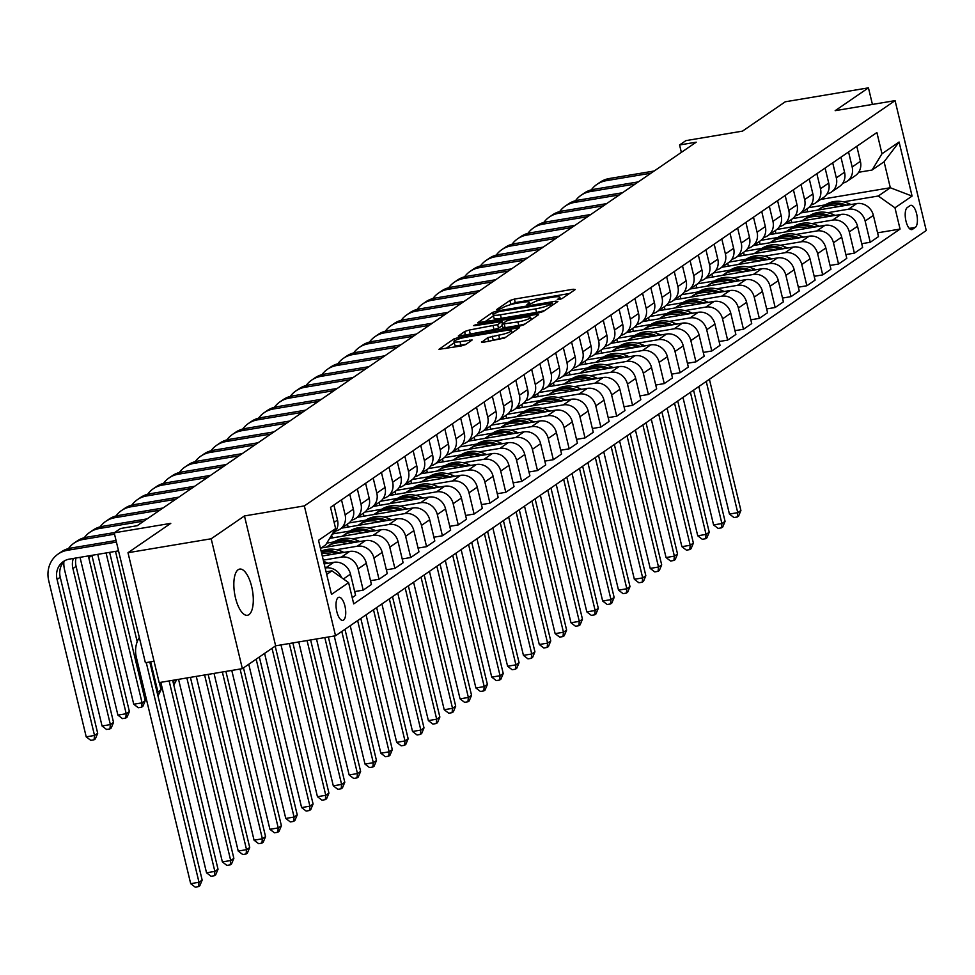 <?xml version="1.0" encoding="UTF-8"?>
<svg xmlns="http://www.w3.org/2000/svg" width="975" height="975" viewBox="0 0 975 975"><rect width="100%" height="100%" fill="white"/><g stroke="black" fill="none" stroke-linecap="round" stroke-linejoin="round"><path stroke-width="1.46" d="M558.858 299.593L562.014 298.618L575.238 289.551L573.215 289.246L514.422 299.093L509.913 300.495L496.689 309.562L498.103 309.782L502.978 307.625A11.493 1.877 -13.5 0 1 517.408 303.14L522.308 302.323A11.493 1.877 -13.5 0 1 529.498 302.372A11.493 1.877 -13.5 0 1 528.779 303.298L526.914 304.675L528.487 304.688L533.349 302.53A11.493 1.877 -13.5 0 1 547.792 298.058L552.691 297.229A11.493 1.877 -13.5 0 1 559.882 297.277A11.493 1.877 -13.5 0 1 559.15 298.216L557.286 299.593L558.858 299.593M248.966 614.652A23.424 9.068 80.5 0 0 252.123 588.644A23.424 9.068 80.5 0 0 239.692 569.095A23.424 9.068 80.5 0 0 238.168 569.717A23.424 9.068 80.5 0 0 235.012 595.737A23.424 9.068 80.5 0 0 247.443 615.286A23.424 9.068 80.5 0 0 248.966 614.652M343.566 620.051A11.712 4.534 80.5 0 0 345.15 607.047A11.712 4.534 80.5 0 0 338.934 597.273A11.712 4.534 80.5 0 0 338.179 597.577A11.712 4.534 80.5 0 0 336.594 610.594A11.712 4.534 80.5 0 0 342.81 620.368A11.712 4.534 80.5 0 0 343.566 620.051M481.479 341.933L483.49 342.249L504.502 338.081L519.407 327.71L458.372 337.557L453.862 338.959L438.945 349.318L461.126 345.991L465.636 344.589L472.144 339.995L460.017 341.628A9.604 1.572 -13.5 0 1 453.997 341.591A9.604 1.572 -13.5 0 1 466.672 337.07L505.379 330.574A9.604 1.572 -13.5 0 1 511.388 330.622A9.604 1.572 -13.5 0 1 498.725 335.144L487.756 337.63L481.577 342.383M872.43 104.423L868.445 87.847L785.265 101.79L742.475 131.137L685.912 140.619L679.575 144.97L696.211 142.179L137.183 525.708L120.547 528.499L114.209 532.837L145.385 662.72L154.05 661.269M211.185 538.773L242.361 668.655L275.632 645.816L244.457 515.946L211.185 538.773L127.993 552.715L170.771 523.356L114.209 532.837M244.457 515.946L304.346 505.903L895.074 100.632L926.25 230.514L335.534 635.785L304.346 505.903M868.445 87.847L835.173 110.675L895.074 100.632M538.688 312.926L543.197 311.525L557.883 301.458L555.86 301.153L497.067 311.001L492.558 312.402L477.653 322.774L538.688 312.926M538.529 314.73L523.855 324.809L519.334 326.211L458.299 336.046L464.807 331.439L469.316 330.038L497.677 324.638L502.064 321.494L474.996 325.638L473.423 325.626L476.738 324.443L536.506 314.425L538.529 314.73M242.361 668.655L159.169 682.598L127.993 552.715M910.089 205.627L907.298 207.541A11.347 4.388 80.5 0 0 905.763 220.143A11.347 4.388 80.5 0 0 911.783 229.613A11.347 4.388 80.5 0 0 912.527 229.296L915.318 227.382A11.347 4.388 80.5 0 0 916.841 214.793A11.347 4.388 80.5 0 0 910.821 205.323A11.347 4.388 80.5 0 0 910.089 205.627M820.682 199.424L890.321 187.748L884.093 161.777L872.052 170.04L881.985 153.77L876.891 132.527L330.537 507.353L335.632 528.596L325.699 544.867L320.47 548.45M881.985 153.77L899.096 142.021L912.076 196.085L894.965 207.821L878.28 196.012L843.521 201.837M877.573 232.83L900.059 229.064L894.965 207.821M900.059 229.064L353.718 603.891L348.611 582.648L331.5 594.397L318.52 540.333L335.632 528.596M275.632 645.816L335.534 635.785M679.575 144.97L681.354 152.368M825.252 204.896L808.568 207.699M878.28 196.012L890.321 187.748L912.076 196.085M326.71 574.421L331.939 570.838L326.089 571.825M341.579 577.675A14.637 13.284 -124.5 0 0 325.565 567.962L325.175 568.035M352.219 597.663L355.582 595.359L350.488 574.129A14.637 13.284 -124.5 0 0 333.803 562.307L324.188 563.928M354.668 591.569L363.188 590.143L358.093 568.9A14.637 13.284 -124.5 0 0 341.408 557.091L323.273 560.138M363.188 590.143L371.426 584.488L366.332 563.258A14.637 13.284 -124.5 0 0 349.647 551.436L322.286 556.03M370.524 580.698L379.031 579.272L373.937 558.029A14.637 13.284 -124.5 0 0 357.252 546.219L336.472 549.705M379.031 579.272L387.27 573.617L382.176 552.386A14.637 13.284 -124.5 0 0 365.491 540.577L321.116 548.011M386.368 569.827L394.875 568.401L389.781 547.158A14.637 13.284 -124.5 0 0 373.096 535.348L352.316 538.834M334.035 541.905L326.759 543.124M394.875 568.401L403.114 562.746L398.019 541.515A14.637 13.284 -124.5 0 0 381.335 529.705L329.672 538.358M402.212 558.955L410.731 557.529L405.624 536.287A14.637 13.284 -124.5 0 0 388.94 524.477L368.16 527.962M349.891 531.034L333.206 533.825M410.731 557.529L418.97 551.874L413.863 530.644A14.637 13.284 -124.5 0 0 397.191 518.834L341.518 528.158M418.056 548.084L426.575 546.658L421.468 525.415A14.637 13.284 -124.5 0 0 404.796 513.606L384.004 517.091M365.735 520.163L349.05 522.953M426.575 546.658L434.813 541.003L429.707 519.773A14.637 13.284 -124.5 0 0 413.034 507.963L357.362 517.286M433.899 537.213L442.418 535.787L437.312 514.544A14.637 13.284 -124.5 0 0 420.639 502.734L399.86 506.22M381.578 509.291L364.894 512.082M442.418 535.787L450.657 530.132L445.563 508.901A14.637 13.284 -124.5 0 0 428.878 497.092L373.218 506.415M449.743 526.342L458.262 524.916L453.168 503.685A14.637 13.284 -124.5 0 0 436.483 491.863L415.703 495.349M397.422 498.42L380.737 501.211M458.262 524.916L466.501 519.261L461.407 498.03A14.637 13.284 -124.5 0 0 444.722 486.22L389.062 495.544M465.587 515.47L474.106 514.044L469.012 492.814A14.637 13.284 -124.5 0 0 452.327 481.004L431.547 484.477M413.266 487.549L396.581 490.34M474.106 514.044L482.345 508.389L477.25 487.159A14.637 13.284 -124.5 0 0 460.566 475.349L404.905 484.673M481.431 504.599L489.95 503.173L484.855 481.942A14.637 13.284 -124.5 0 0 468.171 470.133L447.391 473.606M429.11 476.678L412.425 479.468M489.95 503.173L498.188 497.518L493.094 476.288A14.637 13.284 -124.5 0 0 476.409 464.478L420.749 473.801M497.287 493.728L505.793 492.302L500.699 471.071A14.637 13.284 -124.5 0 0 484.014 459.262L463.235 462.735M444.953 465.806L428.281 468.597M505.793 492.302L514.032 486.647L508.938 465.416A14.637 13.284 -124.5 0 0 492.253 453.607L436.593 462.93M513.13 482.857L521.637 481.431L516.543 460.2A14.637 13.284 -124.5 0 0 499.858 448.39L479.078 451.864M460.809 454.935L444.125 457.726M521.637 481.431L529.888 475.776L524.782 454.545A14.637 13.284 -124.5 0 0 508.109 442.735L452.437 452.059M528.974 471.985L537.493 470.559L532.387 449.329A14.637 13.284 -124.5 0 0 515.714 437.519L494.922 440.992M476.653 444.064L459.968 446.855M537.493 470.559L545.732 464.904L540.625 443.674A14.637 13.284 -124.5 0 0 523.953 431.864L468.28 441.188M544.818 461.114L553.337 459.688L548.23 438.457A14.637 13.284 -124.5 0 0 531.558 426.648L510.778 430.121M492.497 433.192L475.812 435.983M553.337 459.688L561.576 454.033L556.469 432.803A14.637 13.284 -124.5 0 0 539.797 420.993L484.136 430.316M560.662 450.243L569.181 448.817L564.086 427.586A14.637 13.284 -124.5 0 0 547.402 415.777L526.622 419.25M508.341 422.321L491.656 425.112M569.181 448.817L577.419 443.162L572.325 421.931A14.637 13.284 -124.5 0 0 555.64 410.122L499.98 419.445M576.505 439.372L585.024 437.946L579.93 416.715A14.637 13.284 -124.5 0 0 563.245 404.905L542.466 408.391M524.184 411.45L507.5 414.241M585.024 437.946L593.263 432.291L588.169 411.06A14.637 13.284 -124.5 0 0 571.484 399.25L515.824 408.574M592.349 428.5L600.868 427.074L595.774 405.844A14.637 13.284 -124.5 0 0 579.089 394.034L558.309 397.52M540.028 400.579L523.343 403.37M600.868 427.074L609.107 421.419L604.013 400.189A14.637 13.284 -124.5 0 0 587.328 388.379L531.668 397.702M608.205 417.629L616.712 416.203L611.617 394.972A14.637 13.284 -124.5 0 0 594.933 383.163L574.153 386.648M555.872 389.707L539.199 392.498M616.712 416.203L624.951 410.56L619.856 389.317A14.637 13.284 -124.5 0 0 603.172 377.508L547.511 386.831M624.049 406.758L632.556 405.332L627.461 384.101A14.637 13.284 -124.5 0 0 610.777 372.292L589.997 375.777M571.716 378.836L555.043 381.627M632.556 405.332L640.807 399.689L635.7 378.446A14.637 13.284 -124.5 0 0 619.015 366.637L563.355 375.96M639.892 395.899L648.412 394.461L643.305 373.23A14.637 13.284 -124.5 0 0 626.632 361.42L605.841 364.906M587.572 367.965L570.887 370.756M648.412 394.461L656.65 388.818L651.544 367.575A14.637 13.284 -124.5 0 0 634.871 355.765L579.199 365.101M655.736 385.028L664.255 383.589L659.149 362.359A14.637 13.284 -124.5 0 0 642.476 350.549L621.684 354.035M603.415 357.094L586.731 359.885M664.255 383.589L672.494 377.947L667.388 356.704A14.637 13.284 -124.5 0 0 650.715 344.894L595.055 354.23M671.58 374.156L680.099 372.718L675.005 351.487A14.637 13.284 -124.5 0 0 658.32 339.678L637.54 343.163M619.259 346.222L602.574 349.013M680.099 372.718L688.338 367.075L683.243 345.832A14.637 13.284 -124.5 0 0 666.559 334.023L610.898 343.358M687.424 363.285L695.943 361.847L690.848 340.616A14.637 13.284 -124.5 0 0 674.164 328.807L653.384 332.292M635.103 335.351L618.418 338.154M695.943 361.847L704.182 356.204L699.087 334.961A14.637 13.284 -124.5 0 0 682.402 323.152L626.742 332.487M703.267 352.414L711.787 350.988L706.692 329.745A14.637 13.284 -124.5 0 0 690.007 317.935L669.228 321.421M650.947 324.48L634.262 327.283M711.787 350.988L720.025 345.333L714.931 324.09A14.637 13.284 -124.5 0 0 698.246 312.28L642.586 321.616M719.123 341.543L727.63 340.117L722.536 318.874A14.637 13.284 -124.5 0 0 705.851 307.064L685.072 310.55M666.79 313.609L650.106 316.412M727.63 340.117L735.869 334.462L730.775 313.219A14.637 13.284 -124.5 0 0 714.09 301.409L658.43 310.745M734.967 330.671L743.474 329.245L738.38 308.002A14.637 13.284 -124.5 0 0 721.695 296.193L700.915 299.678M682.634 302.738L665.962 305.541M743.474 329.245L751.713 323.59L746.618 302.348A14.637 13.284 -124.5 0 0 729.934 290.538L674.273 299.873M750.811 319.8L759.33 318.374L754.223 297.131A14.637 13.284 -124.5 0 0 737.539 285.322L716.759 288.807M698.49 291.866L681.805 294.669M759.33 318.374L767.569 312.719L762.462 291.476A14.637 13.284 -124.5 0 0 745.79 279.667L690.117 289.002M766.655 308.929L775.174 307.503L770.067 286.26A14.637 13.284 -124.5 0 0 753.395 274.45L732.603 277.936M714.334 280.995L697.649 283.798M775.174 307.503L783.412 301.848L778.306 280.605A14.637 13.284 -124.5 0 0 761.633 268.795L705.961 278.131M782.498 298.058L791.017 296.632L785.911 275.389A14.637 13.284 -124.5 0 0 769.238 263.579L748.459 267.065M730.178 270.124L713.493 272.927M791.017 296.632L799.256 290.977L794.162 269.734A14.637 13.284 -124.5 0 0 777.477 257.924L721.817 267.26M798.342 287.186L806.861 285.76L801.767 264.517A14.637 13.284 -124.5 0 0 785.082 252.708L764.303 256.193M746.021 259.252L729.337 262.056M806.861 285.76L815.1 280.105L810.006 258.863A14.637 13.284 -124.5 0 0 793.321 247.053L737.661 256.388M814.186 276.315L822.705 274.889L817.611 253.646A14.637 13.284 -124.5 0 0 800.926 241.837L780.146 245.322M761.865 248.381L745.18 251.184M822.705 274.889L830.944 269.234L825.849 247.991A14.637 13.284 -124.5 0 0 809.165 236.182L753.504 245.517M830.03 265.444L838.549 264.018L833.454 242.775A14.637 13.284 -124.5 0 0 816.77 230.965L795.99 234.451M777.709 237.51L761.024 240.313M838.549 264.018L846.787 258.363L841.693 237.12A14.637 13.284 -124.5 0 0 825.008 225.31L769.348 234.646M845.886 254.572L854.392 253.147L849.298 231.904A14.637 13.284 -124.5 0 0 832.613 220.094L811.834 223.58M793.553 226.639L776.88 229.442M854.392 253.147L862.631 247.492L857.537 226.249A14.637 13.284 -124.5 0 0 840.852 214.439L785.192 223.775M861.729 243.701L870.236 242.275L865.142 221.033A14.637 13.284 -124.5 0 0 848.457 209.223L827.678 212.708M809.408 215.767L792.724 218.571M870.236 242.275L878.487 236.62L873.381 215.377A14.637 13.284 -124.5 0 0 856.708 203.568L801.036 212.903M858.658 172.283L872.052 170.04M806.947 208.845L807.653 211.794M842.814 183.129A14.637 13.284 -124.5 0 0 847.141 181.277L855.38 175.622A14.637 13.284 -124.5 0 0 860.401 161.326L856.806 146.311M847.141 181.277A14.637 13.284 -124.5 0 0 852.162 166.981L848.555 151.966M791.103 219.716L791.81 222.666M826.971 194.001A14.637 13.284 -124.5 0 0 831.285 192.148L839.524 186.493A14.637 13.284 -124.5 0 0 844.557 172.197L840.95 157.182M831.285 192.148A14.637 13.284 -124.5 0 0 836.318 177.852L832.711 162.837M811.127 204.872A14.637 13.284 -124.5 0 0 815.441 203.019L823.68 197.364A14.637 13.284 -124.5 0 0 828.713 183.068L825.106 168.053M775.259 230.587L775.966 233.537M815.441 203.019A14.637 13.284 -124.5 0 0 820.475 188.723L816.867 173.708M795.283 215.743A14.637 13.284 -124.5 0 0 799.598 213.891L807.836 208.236A14.637 13.284 -124.5 0 0 812.87 193.94L809.262 178.925M759.403 241.459L760.11 244.408M799.598 213.891A14.637 13.284 -124.5 0 0 804.631 199.595L801.023 184.567M779.439 226.614A14.637 13.284 -124.5 0 0 783.754 224.762L791.993 219.107A14.637 13.284 -124.5 0 0 797.026 204.811L793.418 189.796M743.559 252.33L744.266 255.279M783.754 224.762A14.637 13.284 -124.5 0 0 788.787 210.466L785.18 195.439M763.596 237.486A14.637 13.284 -124.5 0 0 767.91 235.633L776.149 229.978A14.637 13.284 -124.5 0 0 781.182 215.682L777.575 200.667M727.716 263.201L728.422 266.151M767.91 235.633A14.637 13.284 -124.5 0 0 772.943 221.337L769.336 206.31M747.74 248.357A14.637 13.284 -124.5 0 0 752.066 246.504L760.305 240.849A14.637 13.284 -124.5 0 0 765.338 226.553L761.731 211.538M711.872 274.072L712.579 277.022M752.066 246.504A14.637 13.284 -124.5 0 0 757.088 232.208L753.492 217.181M731.896 259.228A14.637 13.284 -124.5 0 0 736.223 257.376L744.461 251.721A14.637 13.284 -124.5 0 0 749.483 237.425L745.887 222.41M696.028 284.944L696.735 287.893M736.223 257.376A14.637 13.284 -124.5 0 0 741.244 243.067L737.648 228.053M716.052 270.099A14.637 13.284 -124.5 0 0 720.367 268.247L728.618 262.592A14.637 13.284 -124.5 0 0 733.639 248.296L730.031 233.281M680.184 295.815L680.891 298.764M720.367 268.247A14.637 13.284 -124.5 0 0 725.4 253.939L721.793 238.924M700.208 280.971A14.637 13.284 -124.5 0 0 704.523 279.118L712.762 273.463A14.637 13.284 -124.5 0 0 717.795 259.167L714.188 244.14M664.341 306.686L665.047 309.636M704.523 279.118A14.637 13.284 -124.5 0 0 709.556 264.81L705.949 249.795M684.365 291.842A14.637 13.284 -124.5 0 0 688.679 289.989L696.918 284.334A14.637 13.284 -124.5 0 0 701.951 270.038L698.344 255.011M648.497 317.558L649.204 320.507M688.679 289.989A14.637 13.284 -124.5 0 0 693.713 275.681L690.105 260.666M668.521 302.713A14.637 13.284 -124.5 0 0 672.835 300.861L681.074 295.206A14.637 13.284 -124.5 0 0 686.108 280.91L682.5 265.882M632.641 328.429L633.348 331.378M672.835 300.861A14.637 13.284 -124.5 0 0 677.869 286.553L674.261 271.538M652.677 313.584A14.637 13.284 -124.5 0 0 656.992 311.732L665.23 306.077A14.637 13.284 -124.5 0 0 670.264 291.781L666.656 276.754M616.797 339.3L617.504 342.249M656.992 311.732A14.637 13.284 -124.5 0 0 662.025 297.424L658.418 282.409M636.821 324.456A14.637 13.284 -124.5 0 0 641.148 322.603L649.387 316.948A14.637 13.284 -124.5 0 0 654.42 302.64L650.812 287.625M600.953 350.171L601.66 353.121M641.148 322.603A14.637 13.284 -124.5 0 0 646.169 308.295L642.574 293.28M620.977 335.327A14.637 13.284 -124.5 0 0 625.304 333.474L633.543 327.819A14.637 13.284 -124.5 0 0 638.564 313.511L634.969 298.496M585.11 361.043L585.817 363.992M625.304 333.474A14.637 13.284 -124.5 0 0 630.325 319.166L626.73 304.151M605.134 346.198A14.637 13.284 -124.5 0 0 609.46 344.346L617.699 338.691A14.637 13.284 -124.5 0 0 622.72 324.383L619.113 309.368M569.266 371.914L569.973 374.863M609.46 344.346A14.637 13.284 -124.5 0 0 614.482 330.038L610.874 315.023M589.29 357.069A14.637 13.284 -124.5 0 0 593.604 355.217L601.843 349.562A14.637 13.284 -124.5 0 0 606.877 335.254L603.269 320.239M553.422 382.785L554.129 385.734M593.604 355.217A14.637 13.284 -124.5 0 0 598.638 340.909L595.03 325.894M573.446 367.941A14.637 13.284 -124.5 0 0 577.761 366.088L585.999 360.433A14.637 13.284 -124.5 0 0 591.033 346.125L587.425 331.11M537.578 393.656L538.285 396.593M577.761 366.088A14.637 13.284 -124.5 0 0 582.794 351.78L579.187 336.765M557.602 378.812A14.637 13.284 -124.5 0 0 561.917 376.959L570.156 371.304A14.637 13.284 -124.5 0 0 575.189 356.996L571.582 341.981M521.722 404.528L522.429 407.465M561.917 376.959A14.637 13.284 -124.5 0 0 566.95 362.651L563.343 347.636M541.759 389.683A14.637 13.284 -124.5 0 0 546.073 387.831L554.312 382.176A14.637 13.284 -124.5 0 0 559.345 367.867L555.738 352.852M505.879 415.399L506.586 418.336M546.073 387.831A14.637 13.284 -124.5 0 0 551.107 373.523L547.499 358.508M525.915 400.554A14.637 13.284 -124.5 0 0 530.229 398.69L538.468 393.047A14.637 13.284 -124.5 0 0 543.502 378.739L539.894 363.724M490.035 426.27L490.742 429.207M530.229 398.69A14.637 13.284 -124.5 0 0 535.263 384.394L531.655 369.379M510.059 411.426A14.637 13.284 -124.5 0 0 514.386 409.561L522.624 403.918A14.637 13.284 -124.5 0 0 527.646 389.61L524.05 374.595M474.191 437.141L474.898 440.078M514.386 409.561A14.637 13.284 -124.5 0 0 519.407 395.265L515.812 380.25M494.215 422.297A14.637 13.284 -124.5 0 0 498.542 420.432L506.781 414.789A14.637 13.284 -124.5 0 0 511.802 400.481L508.207 385.466M458.347 448.013L459.054 450.95M498.542 420.432A14.637 13.284 -124.5 0 0 503.563 406.136L499.956 391.121M478.372 433.168A14.637 13.284 -124.5 0 0 482.686 431.303L490.925 425.661A14.637 13.284 -124.5 0 0 495.958 411.352L492.351 396.337M442.504 458.884L443.211 461.821M482.686 431.303A14.637 13.284 -124.5 0 0 487.719 417.008L484.112 401.992M462.528 444.039A14.637 13.284 -124.5 0 0 466.842 442.175L475.081 436.532A14.637 13.284 -124.5 0 0 480.114 422.224L476.507 407.209M426.66 469.755L427.367 472.692M466.842 442.175A14.637 13.284 -124.5 0 0 471.876 427.879L468.268 412.864M446.684 454.911A14.637 13.284 -124.5 0 0 450.998 453.046L459.237 447.403A14.637 13.284 -124.5 0 0 464.271 433.095L460.663 418.08M410.804 480.626L411.511 483.563M450.998 453.046A14.637 13.284 -124.5 0 0 456.032 438.75L452.424 423.735M430.84 465.782A14.637 13.284 -124.5 0 0 435.155 463.917L443.393 458.262A14.637 13.284 -124.5 0 0 448.427 443.966L444.819 428.951M394.96 491.497L395.667 494.435M435.155 463.917A14.637 13.284 -124.5 0 0 440.188 449.621L436.581 434.606M414.997 476.653A14.637 13.284 -124.5 0 0 419.311 474.788L427.55 469.133A14.637 13.284 -124.5 0 0 432.583 454.837L428.976 439.822M379.117 502.369L379.823 505.306M419.311 474.788A14.637 13.284 -124.5 0 0 424.344 460.492L420.737 445.477M399.141 487.524A14.637 13.284 -124.5 0 0 403.467 485.66L411.706 480.005A14.637 13.284 -124.5 0 0 416.739 465.709L413.132 450.694M363.273 513.24L363.98 516.177M403.467 485.66A14.637 13.284 -124.5 0 0 408.488 471.364L404.893 456.349M383.297 498.396A14.637 13.284 -124.5 0 0 387.623 496.531L395.862 490.876A14.637 13.284 -124.5 0 0 400.883 476.58L397.288 461.565M347.429 524.111L348.136 527.048M387.623 496.531A14.637 13.284 -124.5 0 0 392.645 482.235L389.037 467.22M367.453 509.267A14.637 13.284 -124.5 0 0 371.768 507.402L380.018 501.747A14.637 13.284 -124.5 0 0 385.04 487.451L381.432 472.436M331.622 535.153L332.292 537.92M371.768 507.402A14.637 13.284 -124.5 0 0 376.801 493.106L373.193 478.091M351.609 520.138A14.637 13.284 -124.5 0 0 355.924 518.273L364.163 512.618A14.637 13.284 -124.5 0 0 369.196 498.322L365.588 483.308M355.924 518.273A14.637 13.284 -124.5 0 0 360.957 503.977L357.35 488.962M335.766 531.009A14.637 13.284 -124.5 0 0 340.08 529.145L348.319 523.49A14.637 13.284 -124.5 0 0 353.352 509.194L349.745 494.179M340.08 529.145A14.637 13.284 -124.5 0 0 345.113 514.849L341.506 499.834M331.841 534.8L332.475 534.361A14.637 13.284 -124.5 0 0 337.508 520.065L333.901 505.05M331.939 570.838L348.611 582.648M884.093 161.777L899.096 142.021M569.437 293.524L515.263 302.603L509.194 305.077M493.496 315.851L484.514 322.006M551.935 303.164L498.92 311.598L493.959 313.816A11.493 1.877 -13.5 0 0 493.228 314.742A11.493 1.877 -13.5 0 0 500.431 314.791L535.702 308.88A11.493 1.877 -13.5 0 0 550.132 304.395L551.935 303.164L552.423 305.199M493.228 314.742L494.069 318.252A11.493 1.877 -13.5 0 0 501.272 318.301L500.431 314.791M544.757 310.464A11.493 1.877 -13.5 0 1 536.543 312.39L501.272 318.301M465.173 335.29L464.807 331.439M502.344 325.528L498.518 328.148L494.008 329.55L465.648 334.949M530.973 319.008L532.728 318.703M517.908 321.896A9.604 1.572 -13.5 0 0 530.571 317.375A9.604 1.572 -13.5 0 0 524.562 317.326L510.924 319.617L506.415 321.019L502.015 324.163L517.908 321.896L518.749 325.406A9.604 1.572 -13.5 0 0 525.098 323.944M503.088 327.393L505.111 327.697L504.27 324.188M518.749 325.406L505.111 327.697M505.708 337.253A9.604 1.572 -13.5 0 1 499.566 338.654L488.122 341.469M453.997 341.591L454.837 345.101A9.604 1.572 -13.5 0 0 460.858 345.138L460.017 341.628M466.123 344.26L460.858 345.138M454.277 342.749L445.819 348.562M513.386 331.987L511.778 332.256M850.968 204.531L848.981 203.641A27.995 25.399 -124.5 0 0 824.57 205.347L822.157 207.005A27.995 25.399 -124.5 0 0 821.413 207.541M838.768 206.578A27.995 25.399 -124.5 0 0 818.232 209.698A27.995 25.399 -124.5 0 0 817.635 210.125M846.532 205.274A27.995 25.399 -124.5 0 0 822.157 207.005M818.232 209.698L820.633 208.041A27.995 25.399 55.5 0 1 843.668 205.762M706.241 381.444L737.746 512.655L740.915 510.486L709.41 379.275M740.915 510.486L738.562 516.116L737.295 516.994L733.968 517.542L729.434 514.057L698.819 386.551M729.434 514.057L737.746 512.655L737.295 516.994M591.35 189.857A27.446 24.899 55.5 0 1 596.919 184.397L600.088 182.228A27.446 24.899 55.5 0 1 609.302 178.522L654.201 171.003M596.919 184.397A27.446 24.899 55.5 0 1 606.133 180.704L651.032 173.172M835.124 215.402L833.138 214.512A27.995 25.399 -124.5 0 0 808.726 216.218L806.313 217.876A27.995 25.399 -124.5 0 0 805.569 218.412M822.924 217.449A27.995 25.399 -124.5 0 0 802.388 220.569A27.995 25.399 -124.5 0 0 801.791 220.996M830.688 216.145A27.995 25.399 -124.5 0 0 806.313 217.876M802.388 220.569L804.789 218.912A27.995 25.399 55.5 0 1 827.824 216.633M690.398 392.316L721.902 523.526L725.071 521.357L693.566 390.146M725.071 521.357L722.719 526.987L721.451 527.853L718.124 528.413L713.578 524.928L682.975 397.422M713.578 524.928L721.902 523.526L721.451 527.853M819.28 226.273L817.282 225.383A27.995 25.399 -124.5 0 0 792.882 227.09L790.469 228.747A27.995 25.399 -124.5 0 0 789.713 229.283M807.081 228.321A27.995 25.399 -124.5 0 0 786.545 231.441A27.995 25.399 -124.5 0 0 785.947 231.867M814.844 227.017A27.995 25.399 -124.5 0 0 790.469 228.747M786.545 231.441L788.946 229.783A27.995 25.399 55.5 0 1 811.98 227.504M674.554 403.187L706.058 534.398L709.227 532.228L677.723 401.018M709.227 532.228L706.875 537.859L705.608 538.724L702.28 539.285L697.734 535.799L667.132 408.293M697.734 535.799L706.058 534.398L705.608 538.724M803.424 237.144L801.438 236.255A27.995 25.399 -124.5 0 0 777.026 237.961L774.625 239.618A27.995 25.399 -124.5 0 0 773.87 240.155M791.225 239.192A27.995 25.399 -124.5 0 0 770.689 242.312A27.995 25.399 -124.5 0 0 770.104 242.738M799 237.888A27.995 25.399 -124.5 0 0 774.625 239.618M770.689 242.312L773.102 240.654A27.995 25.399 55.5 0 1 796.124 238.375M658.71 414.058L690.215 545.269L693.383 543.099L661.879 411.889M693.383 543.099L691.031 548.73L689.764 549.595L686.437 550.156L681.891 546.67L651.276 419.165M681.891 546.67L690.215 545.269L689.764 549.595M575.494 200.728A27.446 24.899 55.5 0 1 581.076 195.268L584.244 193.099A27.446 24.899 55.5 0 1 593.458 189.394L638.357 181.874M581.076 195.268A27.446 24.899 55.5 0 1 590.289 191.575L635.188 184.043M559.65 211.599A27.446 24.899 55.5 0 1 565.232 206.139L568.401 203.97A27.446 24.899 55.5 0 1 577.614 200.265L622.501 192.745M565.232 206.139A27.446 24.899 55.5 0 1 574.433 202.447L619.332 194.915M543.806 222.458A27.446 24.899 55.5 0 1 549.388 217.011L552.557 214.841A27.446 24.899 55.5 0 1 561.758 211.136L606.657 203.617M549.388 217.011A27.446 24.899 55.5 0 1 558.59 213.318L603.488 205.786M787.581 248.016L785.594 247.126A27.995 25.399 -124.5 0 0 761.182 248.832L758.782 250.49A27.995 25.399 -124.5 0 0 758.026 251.026M775.381 250.063A27.995 25.399 -124.5 0 0 754.845 253.183A27.995 25.399 -124.5 0 0 754.26 253.61M783.157 248.759A27.995 25.399 -124.5 0 0 758.782 250.49M754.845 253.183L757.258 251.526A27.995 25.399 55.5 0 1 780.28 249.247M642.866 424.929L674.371 556.14L677.54 553.971L646.035 422.76M677.54 553.971L675.188 559.601L673.92 560.467L670.593 561.027L666.047 557.542L635.432 430.036M666.047 557.542L674.371 556.14L673.92 560.467M527.962 233.33A27.446 24.899 55.5 0 1 533.544 227.882L536.713 225.712A27.446 24.899 55.5 0 1 545.915 222.007L590.813 214.488M533.544 227.882A27.446 24.899 55.5 0 1 542.746 224.189L587.645 216.657M771.737 258.887L769.75 257.997A27.995 25.399 -124.5 0 0 745.339 259.703L742.938 261.361A27.995 25.399 -124.5 0 0 742.182 261.897M759.537 260.934A27.995 25.399 -124.5 0 0 739.001 264.054A27.995 25.399 -124.5 0 0 738.404 264.481M767.313 259.63A27.995 25.399 -124.5 0 0 742.938 261.361M739.001 264.054L741.414 262.397A27.995 25.399 55.5 0 1 764.437 260.118M627.023 435.801L658.515 567.011L661.684 564.842L630.191 433.631M661.684 564.842L659.344 570.472L658.076 571.338L654.749 571.898L650.203 568.413L619.588 440.907M650.203 568.413L658.515 567.011L658.076 571.338M755.893 269.758L753.907 268.868A27.995 25.399 -124.5 0 0 729.495 270.575L727.082 272.232A27.995 25.399 -124.5 0 0 726.338 272.768M743.693 271.806A27.995 25.399 -124.5 0 0 723.158 274.926A27.995 25.399 -124.5 0 0 722.56 275.34M751.457 270.502A27.995 25.399 -124.5 0 0 727.082 272.232M723.158 274.926L725.571 273.268A27.995 25.399 55.5 0 1 748.593 270.989M611.179 446.672L642.671 577.883L645.84 575.713L614.347 444.503M645.84 575.713L643.488 581.344L642.22 582.209L638.893 582.77L634.359 579.284L603.744 451.766M634.359 579.284L642.671 577.883L642.22 582.209M740.049 280.629L738.063 279.74A27.995 25.399 -124.5 0 0 713.651 281.446L711.238 283.103A27.995 25.399 -124.5 0 0 710.495 283.64M727.85 282.677A27.995 25.399 -124.5 0 0 707.314 285.797A27.995 25.399 -124.5 0 0 706.717 286.211M735.613 281.373A27.995 25.399 -124.5 0 0 711.238 283.103M707.314 285.797L709.715 284.139A27.995 25.399 55.5 0 1 732.749 281.848M595.323 457.543L626.828 588.754L629.996 586.584L598.504 455.374M629.996 586.584L627.644 592.215L626.377 593.08L623.049 593.641L618.516 590.143L587.901 462.638M618.516 590.143L626.828 588.754L626.377 593.08M724.206 291.501L722.219 290.611A27.995 25.399 -124.5 0 0 697.807 292.317L695.394 293.975A27.995 25.399 -124.5 0 0 694.651 294.511M712.006 293.548A27.995 25.399 -124.5 0 0 691.47 296.668A27.995 25.399 -124.5 0 0 690.873 297.082M719.769 292.244A27.995 25.399 -124.5 0 0 695.394 293.975M691.47 296.668L693.871 295.011A27.995 25.399 55.5 0 1 716.905 292.719M579.479 468.414L610.984 599.625L614.153 597.456L582.648 466.245M614.153 597.456L611.8 603.086L610.533 603.952L607.206 604.512L602.66 601.014L572.057 473.509M602.66 601.014L610.984 599.625L610.533 603.952M708.362 302.372L706.363 301.482A27.995 25.399 -124.5 0 0 681.964 303.188L679.551 304.846A27.995 25.399 -124.5 0 0 678.795 305.382M696.162 304.419A27.995 25.399 -124.5 0 0 675.626 307.539A27.995 25.399 -124.5 0 0 675.029 307.954M703.926 303.115A27.995 25.399 -124.5 0 0 679.551 304.846M675.626 307.539L678.027 305.882A27.995 25.399 55.5 0 1 701.062 303.591M563.635 479.286L595.14 610.496L598.309 608.327L566.804 477.116M598.309 608.327L595.957 613.957L594.689 614.823L591.362 615.383L586.816 611.886L556.213 484.38M586.816 611.886L595.14 610.496L594.689 614.823M512.119 244.201A27.446 24.899 55.5 0 1 517.701 238.753L520.869 236.584A27.446 24.899 55.5 0 1 530.071 232.879L574.97 225.359M517.701 238.753A27.446 24.899 55.5 0 1 526.902 235.06L571.801 227.528M496.275 255.072A27.446 24.899 55.5 0 1 501.857 249.624L505.026 247.455A27.446 24.899 55.5 0 1 514.227 243.75L559.126 236.23M501.857 249.624A27.446 24.899 55.5 0 1 511.058 245.932L555.957 238.4M480.431 265.943A27.446 24.899 55.5 0 1 486.013 260.496L489.182 258.326A27.446 24.899 55.5 0 1 498.383 254.621L543.282 247.102M486.013 260.496A27.446 24.899 55.5 0 1 495.215 256.803L540.113 249.271M464.587 276.815A27.446 24.899 55.5 0 1 470.157 271.367L473.326 269.197A27.446 24.899 55.5 0 1 482.54 265.493L527.438 257.973M470.157 271.367A27.446 24.899 55.5 0 1 479.371 267.674L524.27 260.142M448.732 287.686A27.446 24.899 55.5 0 1 454.313 282.238L457.482 280.057A27.446 24.899 55.5 0 1 466.696 276.364L511.582 268.844M454.313 282.238A27.446 24.899 55.5 0 1 463.527 278.545L508.414 271.013M692.506 313.243L690.519 312.353A27.995 25.399 -124.5 0 0 666.12 314.06L663.707 315.717A27.995 25.399 -124.5 0 0 662.951 316.253M680.306 315.291A27.995 25.399 -124.5 0 0 659.77 318.411A27.995 25.399 -124.5 0 0 659.185 318.825M688.082 313.987A27.995 25.399 -124.5 0 0 663.707 315.717M659.77 318.411L662.183 316.753A27.995 25.399 55.5 0 1 685.206 314.462M547.792 490.157L579.296 621.367L582.465 619.198L550.96 487.987M582.465 619.198L580.113 624.829L578.845 625.694L575.518 626.255L570.972 622.757L540.357 495.251M570.972 622.757L579.296 621.367L578.845 625.694M432.888 298.557A27.446 24.899 55.5 0 1 438.47 293.109L441.638 290.928A27.446 24.899 55.5 0 1 450.84 287.235L495.739 279.715M438.47 293.109A27.446 24.899 55.5 0 1 447.671 289.417L492.57 281.885M676.662 324.114L674.676 323.225A27.995 25.399 -124.5 0 0 650.264 324.931L647.863 326.588A27.995 25.399 -124.5 0 0 647.108 327.125M664.463 326.162A27.995 25.399 -124.5 0 0 643.927 329.282A27.995 25.399 -124.5 0 0 643.342 329.696M672.238 324.858A27.995 25.399 -124.5 0 0 647.863 326.588M643.927 329.282L646.34 327.624A27.995 25.399 55.5 0 1 669.362 325.333M531.948 501.028L563.452 632.239L566.621 630.069L535.117 498.859M566.621 630.069L564.269 635.7L563.002 636.565L559.674 637.126L555.128 633.628L524.513 506.122M555.128 633.628L563.452 632.239L563.002 636.565M417.044 309.428A27.446 24.899 55.5 0 1 422.626 303.981L425.795 301.799A27.446 24.899 55.5 0 1 434.996 298.106L479.895 290.587M422.626 303.981A27.446 24.899 55.5 0 1 431.827 300.276L476.726 292.756M660.818 334.986L658.832 334.096A27.995 25.399 -124.5 0 0 634.42 335.802L632.019 337.447A27.995 25.399 -124.5 0 0 631.264 337.996M648.619 337.033A27.995 25.399 -124.5 0 0 628.083 340.153A27.995 25.399 -124.5 0 0 627.486 340.567M656.394 335.729A27.995 25.399 -124.5 0 0 632.019 337.447M628.083 340.153L630.496 338.496A27.995 25.399 55.5 0 1 653.518 336.204M516.104 511.899L547.597 643.11L550.765 640.941L519.273 509.73M550.765 640.941L548.425 646.571L547.158 647.437L543.831 647.997L539.285 644.499L508.67 516.994M539.285 644.499L547.597 643.11L547.158 647.437M401.2 320.3A27.446 24.899 55.5 0 1 406.782 314.852L409.951 312.67A27.446 24.899 55.5 0 1 419.153 308.978L464.051 301.458M406.782 314.852A27.446 24.899 55.5 0 1 415.984 311.147L460.883 303.627M644.975 345.857L642.988 344.967A27.995 25.399 -124.5 0 0 618.577 346.673L616.163 348.319A27.995 25.399 -124.5 0 0 615.42 348.867M632.775 347.904A27.995 25.399 -124.5 0 0 612.239 351.024A27.995 25.399 -124.5 0 0 611.642 351.439M640.538 346.6A27.995 25.399 -124.5 0 0 616.163 348.319M612.239 351.024L614.652 349.367A27.995 25.399 55.5 0 1 637.674 347.076M500.26 522.771L531.753 653.981L534.922 651.812L503.429 520.601M534.922 651.812L532.569 657.443L531.302 658.308L527.975 658.868L523.441 655.371L492.826 527.865M523.441 655.371L531.753 653.981L531.302 658.308M385.357 331.171A27.446 24.899 55.5 0 1 390.938 325.723L394.107 323.542A27.446 24.899 55.5 0 1 403.309 319.849L448.207 312.329M390.938 325.723A27.446 24.899 55.5 0 1 400.14 322.018L445.039 314.498M629.131 356.728L627.144 355.826A27.995 25.399 -124.5 0 0 602.733 357.545L600.32 359.19A27.995 25.399 -124.5 0 0 599.576 359.738M616.931 358.776A27.995 25.399 -124.5 0 0 596.395 361.896A27.995 25.399 -124.5 0 0 595.798 362.31M624.695 357.472A27.995 25.399 -124.5 0 0 600.32 359.19M596.395 361.896L598.808 360.238A27.995 25.399 55.5 0 1 621.831 357.947M484.417 533.642L515.909 664.852L519.078 662.671L487.585 531.472M519.078 662.671L516.726 668.314L515.458 669.179L512.131 669.74L507.597 666.242L476.982 538.736M507.597 666.242L515.909 664.852L515.458 669.179M369.513 342.042A27.446 24.899 55.5 0 1 375.095 336.594L378.263 334.413A27.446 24.899 55.5 0 1 387.465 330.72L432.364 323.2M375.095 336.594A27.446 24.899 55.5 0 1 384.296 332.889L429.195 325.37M613.287 367.599L611.301 366.697A27.995 25.399 -124.5 0 0 586.889 368.416L584.476 370.061A27.995 25.399 -124.5 0 0 583.732 370.597M601.087 369.647A27.995 25.399 -124.5 0 0 580.552 372.767A27.995 25.399 -124.5 0 0 579.954 373.181M608.851 368.343A27.995 25.399 -124.5 0 0 584.476 370.061M580.552 372.767L582.952 371.109A27.995 25.399 55.5 0 1 605.987 368.818M468.561 544.513L500.065 675.724L503.234 673.542L471.729 542.344M503.234 673.542L500.882 679.185L499.614 680.05L496.287 680.611L491.741 677.113L461.138 549.607M491.741 677.113L500.065 675.724L499.614 680.05M353.669 352.913A27.446 24.899 55.5 0 1 359.239 347.466L362.408 345.284A27.446 24.899 55.5 0 1 371.621 341.591L416.52 334.072M359.239 347.466A27.446 24.899 55.5 0 1 368.452 343.761L413.351 336.241M597.443 378.471L595.445 377.569A27.995 25.399 -124.5 0 0 571.045 379.287L568.632 380.933A27.995 25.399 -124.5 0 0 567.889 381.469M585.244 380.518A27.995 25.399 -124.5 0 0 564.708 383.638A27.995 25.399 -124.5 0 0 564.111 384.053M593.007 379.214A27.995 25.399 -124.5 0 0 568.632 380.933M564.708 383.638L567.109 381.981A27.995 25.399 55.5 0 1 590.143 379.689M452.717 555.384L484.222 686.595L487.39 684.413L455.886 553.215M487.39 684.413L485.038 690.056L483.771 690.922L480.443 691.482L475.898 687.984L445.295 560.479M475.898 687.984L484.222 686.595L483.771 690.922M581.6 389.342L579.601 388.44A27.995 25.399 -124.5 0 0 555.202 390.158L552.788 391.804A27.995 25.399 -124.5 0 0 552.033 392.34M569.388 391.389A27.995 25.399 -124.5 0 0 548.852 394.509A27.995 25.399 -124.5 0 0 548.267 394.924M577.163 390.085A27.995 25.399 -124.5 0 0 552.788 391.804M548.852 394.509L551.265 392.852A27.995 25.399 55.5 0 1 574.299 390.561M436.873 566.256L468.378 697.466L471.547 695.285L440.042 564.086M471.547 695.285L469.194 700.928L467.927 701.793L464.6 702.353L460.054 698.856L429.451 571.35M460.054 698.856L468.378 697.466L467.927 701.793M565.744 400.213L563.757 399.311A27.995 25.399 -124.5 0 0 539.346 401.03L536.945 402.675A27.995 25.399 -124.5 0 0 536.189 403.211M553.544 402.261A27.995 25.399 -124.5 0 0 533.008 405.381A27.995 25.399 -124.5 0 0 532.423 405.795M561.32 400.957A27.995 25.399 -124.5 0 0 536.945 402.675M533.008 405.381L535.421 403.723A27.995 25.399 55.5 0 1 558.443 401.432M421.029 577.127L452.534 708.338L455.703 706.156L424.198 574.957M455.703 706.156L453.351 711.799L452.083 712.664L448.756 713.225L444.21 709.727L413.595 582.221M444.21 709.727L452.534 708.338L452.083 712.664M549.9 411.084L547.913 410.183A27.995 25.399 -124.5 0 0 523.502 411.901L521.101 413.546A27.995 25.399 -124.5 0 0 520.345 414.082M537.7 413.132A27.995 25.399 -124.5 0 0 517.164 416.252A27.995 25.399 -124.5 0 0 516.567 416.666M545.476 411.828A27.995 25.399 -124.5 0 0 521.101 413.546M517.164 416.252L519.577 414.594A27.995 25.399 55.5 0 1 542.6 412.303M405.186 587.998L436.69 719.209L439.859 717.027L408.354 585.817M439.859 717.027L437.507 722.67L436.239 723.535L432.912 724.096L428.366 720.598L397.751 593.092M428.366 720.598L436.69 719.209L436.239 723.535M534.056 421.956L532.07 421.054A27.995 25.399 -124.5 0 0 507.658 422.772L505.257 424.418A27.995 25.399 -124.5 0 0 504.502 424.954M521.857 423.991A27.995 25.399 -124.5 0 0 501.321 427.111A27.995 25.399 -124.5 0 0 500.723 427.538M529.632 422.699A27.995 25.399 -124.5 0 0 505.257 424.418M501.321 427.111L503.734 425.466A27.995 25.399 55.5 0 1 526.756 423.174M389.342 598.869L420.834 730.08L424.003 727.898L392.511 596.688M424.003 727.898L421.663 733.541L420.396 734.407L417.056 734.967L412.523 731.469L381.908 603.964M412.523 731.469L420.834 730.08L420.396 734.407M518.212 432.827L516.226 431.925A27.995 25.399 -124.5 0 0 491.814 433.643L489.401 435.289A27.995 25.399 -124.5 0 0 488.658 435.825M506.013 434.862A27.995 25.399 -124.5 0 0 485.477 437.982A27.995 25.399 -124.5 0 0 484.88 438.409M513.776 433.57A27.995 25.399 -124.5 0 0 489.401 435.289M485.477 437.982L487.89 436.337A27.995 25.399 55.5 0 1 510.912 434.046M373.498 609.741L404.991 740.951L408.159 738.77L376.667 607.559M408.159 738.77L405.807 744.412L404.54 745.278L401.212 745.838L396.679 742.341L366.064 614.835M396.679 742.341L404.991 740.951L404.54 745.278M502.369 443.698L500.382 442.796A27.995 25.399 -124.5 0 0 475.971 444.515L473.558 446.16A27.995 25.399 -124.5 0 0 472.814 446.696M490.169 445.733A27.995 25.399 -124.5 0 0 469.633 448.853A27.995 25.399 -124.5 0 0 469.036 449.28M497.933 444.442A27.995 25.399 -124.5 0 0 473.558 446.16M469.633 448.853L472.034 447.208A27.995 25.399 55.5 0 1 495.068 444.917M357.642 620.612L389.147 751.822L392.316 749.641L360.811 618.43M392.316 749.641L389.963 755.284L388.696 756.149L385.369 756.71L380.835 753.212L350.22 625.706M380.835 753.212L389.147 751.822L388.696 756.149M486.525 454.569L484.538 453.668A27.995 25.399 -124.5 0 0 460.127 455.386L457.714 457.031A27.995 25.399 -124.5 0 0 456.97 457.567M474.325 456.605A27.995 25.399 -124.5 0 0 453.789 459.725A27.995 25.399 -124.5 0 0 453.192 460.151M482.089 455.313A27.995 25.399 -124.5 0 0 457.714 457.031M453.789 459.725L456.19 458.079A27.995 25.399 55.5 0 1 479.225 455.788M341.798 631.483L373.303 762.694L376.472 760.512L344.967 629.302M376.472 760.512L374.12 766.155L372.852 767.02L369.525 767.581L364.979 764.083L334.23 636.005M364.979 764.083L373.303 762.694L372.852 767.02M470.681 465.441L468.683 464.539A27.995 25.399 -124.5 0 0 444.283 466.257L441.87 467.903A27.995 25.399 -124.5 0 0 441.114 468.439M458.482 467.476A27.995 25.399 -124.5 0 0 437.946 470.596A27.995 25.399 -124.5 0 0 437.348 471.023M466.245 466.184A27.995 25.399 -124.5 0 0 441.87 467.903M437.946 470.596L440.347 468.951A27.995 25.399 55.5 0 1 463.381 466.659M324.809 637.577L357.459 773.565L360.628 771.383L328.356 636.98M360.628 771.383L358.276 777.014L357.008 777.892L353.681 778.452L349.135 774.954L316.497 638.978M349.135 774.954L357.459 773.565L357.008 777.892M454.825 476.312L452.839 475.41A27.995 25.399 -124.5 0 0 428.427 477.128L426.026 478.774A27.995 25.399 -124.5 0 0 425.271 479.31M442.626 478.347A27.995 25.399 -124.5 0 0 422.09 481.467A27.995 25.399 -124.5 0 0 421.505 481.894M450.401 477.055A27.995 25.399 -124.5 0 0 426.026 478.774M422.09 481.467L424.503 479.822A27.995 25.399 55.5 0 1 447.525 477.531M307.064 640.551L341.616 784.436L344.784 782.255L310.623 639.953M344.784 782.255L342.432 787.885L341.165 788.763L337.837 789.323L333.292 785.826L298.752 641.952M333.292 785.826L341.616 784.436L341.165 788.763M438.982 487.183L436.995 486.281A27.995 25.399 -124.5 0 0 412.583 488L410.183 489.645A27.995 25.399 -124.5 0 0 409.427 490.181M426.782 489.218A27.995 25.399 -124.5 0 0 406.246 492.338A27.995 25.399 -124.5 0 0 405.649 492.765M434.558 487.914A27.995 25.399 -124.5 0 0 410.183 489.645M406.246 492.338L408.659 490.693A27.995 25.399 55.5 0 1 431.681 488.402M289.331 643.524L325.772 795.307L328.941 793.126L292.878 642.927M328.941 793.126L326.588 798.757L325.321 799.634L321.994 800.195L317.448 796.697L281.007 644.926M317.448 796.697L325.772 795.307L325.321 799.634M423.138 498.054L421.151 497.153A27.995 25.399 -124.5 0 0 396.74 498.859L394.339 500.516A27.995 25.399 -124.5 0 0 393.583 501.053M410.938 500.09A27.995 25.399 -124.5 0 0 390.402 503.21A27.995 25.399 -124.5 0 0 389.805 503.636M418.714 498.786A27.995 25.399 -124.5 0 0 394.339 500.516M390.402 503.21L392.815 501.564A27.995 25.399 55.5 0 1 415.837 499.273M272.025 648.302L309.916 806.179L313.085 803.997L275.194 646.132M313.085 803.997L310.745 809.628L309.477 810.505L306.15 811.066L301.604 807.568L264.591 653.396M301.604 807.568L309.916 806.179L309.477 810.505M407.294 508.913L405.308 508.024A27.995 25.399 -124.5 0 0 380.896 509.73L378.483 511.388A27.995 25.399 -124.5 0 0 377.739 511.924M395.094 510.961A27.995 25.399 -124.5 0 0 374.558 514.081A27.995 25.399 -124.5 0 0 373.961 514.508M402.858 509.657A27.995 25.399 -124.5 0 0 378.483 511.388M374.558 514.081L376.972 512.436A27.995 25.399 55.5 0 1 399.994 510.144M256.169 659.173L294.072 817.05L297.241 814.868L259.338 657.004M297.241 814.868L294.889 820.499L293.621 821.377L290.294 821.925L285.76 818.439L248.747 664.267M285.76 818.439L294.072 817.05L293.621 821.377M391.45 519.785L389.464 518.895A27.995 25.399 -124.5 0 0 365.052 520.601L362.639 522.259A27.995 25.399 -124.5 0 0 361.896 522.795M379.251 521.832A27.995 25.399 -124.5 0 0 358.715 524.952A27.995 25.399 -124.5 0 0 358.117 525.379M387.014 520.528A27.995 25.399 -124.5 0 0 362.639 522.259M358.715 524.952L361.116 523.307A27.995 25.399 55.5 0 1 384.15 521.016M240.082 669.033L278.228 827.909L281.397 825.74L243.494 667.875M281.397 825.74L279.045 831.37L277.777 832.248L274.45 832.796L269.917 829.311L231.77 670.422M269.917 829.311L278.228 827.909L277.777 832.248M375.607 530.656L373.62 529.766A27.995 25.399 -124.5 0 0 349.208 531.472L346.795 533.13A27.995 25.399 -124.5 0 0 346.052 533.666M363.407 532.703A27.995 25.399 -124.5 0 0 342.871 535.823A27.995 25.399 -124.5 0 0 342.274 536.25M371.17 531.399A27.995 25.399 -124.5 0 0 346.795 533.13M342.871 535.823L345.272 534.178A27.995 25.399 55.5 0 1 368.306 531.887M222.349 672.007L262.385 838.78L265.553 836.611L225.895 671.409M265.553 836.611L263.201 842.242L261.934 843.119L258.607 843.668L254.061 840.182L214.025 673.396M254.061 840.182L262.385 838.78L261.934 843.119M359.763 541.527L357.764 540.638A27.995 25.399 -124.5 0 0 333.365 542.344L330.952 544.001A27.995 25.399 -124.5 0 0 330.196 544.538M347.563 543.575A27.995 25.399 -124.5 0 0 327.027 546.695A27.995 25.399 -124.5 0 0 326.43 547.121M355.327 542.271A27.995 25.399 -124.5 0 0 330.952 544.001M327.027 546.695L329.428 545.049A27.995 25.399 55.5 0 1 352.462 542.758M204.604 674.98L246.541 849.652L249.71 847.482L208.15 674.383M249.71 847.482L247.358 853.113L246.09 853.99L242.763 854.539L238.217 851.053L196.28 676.37M238.217 851.053L246.541 849.652L246.09 853.99M343.907 552.398L341.92 551.509A27.995 25.399 -124.5 0 0 321.128 551.192M331.707 554.446A27.995 25.399 -124.5 0 0 321.713 553.629M339.483 553.142A27.995 25.399 -124.5 0 0 321.287 551.862M321.433 552.459A27.995 25.399 55.5 0 1 336.607 553.629M186.859 677.954L230.697 860.523L233.866 858.353L190.405 677.357M233.866 858.353L231.514 863.984L230.246 864.862L226.919 865.41L222.373 861.924L178.547 679.343M222.373 861.924L230.697 860.523L230.246 864.862M328.063 563.27L326.077 562.38A27.995 25.399 -124.5 0 0 323.578 561.393M169.126 680.928L214.853 871.394L218.022 869.225L172.673 680.331M218.022 869.225L215.67 874.855L214.402 875.733L211.075 876.281L206.529 872.796L160.802 682.317M206.529 872.796L214.853 871.394L214.402 875.733M337.813 363.785A27.446 24.899 55.5 0 1 343.395 358.337L346.564 356.155A27.446 24.899 55.5 0 1 355.778 352.462L400.676 344.931M343.395 358.337A27.446 24.899 55.5 0 1 352.609 354.632L397.495 347.112M321.969 374.656A27.446 24.899 55.5 0 1 327.551 369.208L330.72 367.027A27.446 24.899 55.5 0 1 339.922 363.334L384.82 355.802M327.551 369.208A27.446 24.899 55.5 0 1 336.753 365.503L381.652 357.983M306.126 385.527A27.446 24.899 55.5 0 1 311.707 380.079L314.876 377.898A27.446 24.899 55.5 0 1 324.078 374.205L368.977 366.673M311.707 380.079A27.446 24.899 55.5 0 1 320.909 376.374L365.808 368.855M290.282 396.398A27.446 24.899 55.5 0 1 295.864 390.951L299.033 388.769A27.446 24.899 55.5 0 1 308.234 385.076L353.133 377.544M295.864 390.951A27.446 24.899 55.5 0 1 305.065 387.246L349.964 379.726M274.438 407.27A27.446 24.899 55.5 0 1 280.02 401.822L283.189 399.64A27.446 24.899 55.5 0 1 292.39 395.947L337.289 388.416M280.02 401.822A27.446 24.899 55.5 0 1 289.222 398.117L334.12 390.597M258.594 418.141A27.446 24.899 55.5 0 1 264.176 412.693L267.345 410.512A27.446 24.899 55.5 0 1 276.547 406.819L321.445 399.287M264.176 412.693A27.446 24.899 55.5 0 1 273.378 408.988L318.277 401.468M242.751 429.012A27.446 24.899 55.5 0 1 248.32 423.564L251.489 421.383A27.446 24.899 55.5 0 1 260.703 417.69L305.602 410.158M248.32 423.564A27.446 24.899 55.5 0 1 257.534 419.859L302.433 412.34M226.895 439.883A27.446 24.899 55.5 0 1 232.477 434.436L235.645 432.254A27.446 24.899 55.5 0 1 244.859 428.561L289.758 421.029M232.477 434.436A27.446 24.899 55.5 0 1 241.69 430.731L286.589 423.211M211.051 450.755A27.446 24.899 55.5 0 1 216.633 445.295L219.802 443.125A27.446 24.899 55.5 0 1 229.003 439.433L273.902 431.901M216.633 445.295A27.446 24.899 55.5 0 1 225.834 441.602L270.733 434.082M195.207 461.626A27.446 24.899 55.5 0 1 200.789 456.166L203.958 453.997A27.446 24.899 55.5 0 1 213.159 450.304L258.058 442.772M200.789 456.166A27.446 24.899 55.5 0 1 209.991 452.473L254.889 444.953M179.363 472.497A27.446 24.899 55.5 0 1 184.945 467.037L188.114 464.868A27.446 24.899 55.5 0 1 197.316 461.175L242.214 453.643M184.945 467.037A27.446 24.899 55.5 0 1 194.147 463.344L239.046 455.825M163.52 483.368A27.446 24.899 55.5 0 1 169.102 477.908L172.27 475.739A27.446 24.899 55.5 0 1 181.472 472.046L226.371 464.514M169.102 477.908A27.446 24.899 55.5 0 1 178.303 474.216L223.202 466.696M147.676 494.24A27.446 24.899 55.5 0 1 153.258 488.78L156.427 486.61A27.446 24.899 55.5 0 1 165.628 482.918L210.527 475.386M153.258 488.78A27.446 24.899 55.5 0 1 162.459 485.087L207.358 477.567M131.832 505.111A27.446 24.899 55.5 0 1 137.414 499.651L140.583 497.482A27.446 24.899 55.5 0 1 149.784 493.789L194.683 486.257M137.414 499.651A27.446 24.899 55.5 0 1 146.616 495.958L191.514 488.438M173.538 680.184L173.757 681.111L175.598 679.843M176.621 679.672L173.806 685.084M172.892 681.257L173.757 681.111L173.489 683.731M115.976 515.982A27.446 24.899 55.5 0 1 121.558 510.522L124.727 508.353A27.446 24.899 55.5 0 1 133.941 504.66L178.839 497.128M121.558 510.522A27.446 24.899 55.5 0 1 130.772 506.829L175.671 499.298M150.674 661.842L157.913 691.982L161.082 689.8L159.339 682.561M161.082 689.8L157.962 695.955M137.195 641.733L115.501 551.375M157.048 692.128L157.913 691.982L157.633 694.602M100.132 526.853A27.446 24.899 55.5 0 1 105.714 521.393L108.883 519.224A27.446 24.899 55.5 0 1 118.097 515.531L162.983 507.999M105.714 521.393A27.446 24.899 55.5 0 1 114.928 517.701L159.815 510.169M106.08 552.959L142.07 702.853L145.238 700.672L109.627 552.362M145.238 700.672L142.886 706.302L141.619 707.18L138.292 707.74L133.746 704.243L97.756 554.348M133.746 704.243L142.07 702.853L141.619 707.18M84.289 537.725A27.446 24.899 55.5 0 1 89.871 532.265L93.039 530.095A27.446 24.899 55.5 0 1 102.241 526.39L147.14 518.871M89.871 532.265A27.446 24.899 55.5 0 1 99.072 528.572L143.971 521.04M91.882 555.336A18.293 16.599 -124.5 0 0 91.93 555.506L129.395 711.543L126.214 713.724L125.775 718.051L122.448 718.612L117.902 715.114L80.438 559.077A27.446 24.899 55.5 0 1 80.072 557.31M88.42 555.921A18.293 16.599 -124.5 0 0 88.762 557.688L126.214 713.724L117.902 715.114M129.395 711.543L127.042 717.173L125.775 718.051M68.445 548.596A27.446 24.899 55.5 0 1 74.027 543.136L77.196 540.967A27.446 24.899 55.5 0 1 86.397 537.262L114.66 532.533M74.027 543.136A27.446 24.899 55.5 0 1 83.228 539.443L114.526 534.19M76.013 557.992A18.293 16.599 -124.5 0 0 76.087 566.378L113.539 722.414L110.37 724.596L109.919 728.922L106.592 729.483L102.058 725.985L64.594 569.948A27.446 24.899 55.5 0 1 63.862 561.71M73.344 558.443A18.293 16.599 -124.5 0 0 72.918 568.559L110.37 724.596L102.058 725.985M113.539 722.414L111.187 728.045L109.919 728.922M146.262 662.573L198.998 882.265L202.166 880.096L149.809 661.976M202.166 880.096L199.826 885.727L198.559 886.604L195.232 887.152L190.686 883.667L136.366 657.43A27.446 24.899 55.5 0 1 139.315 637.418M190.686 883.667L198.998 882.265L198.559 886.604M118.536 550.863L69.493 559.089A18.293 16.599 -124.5 0 0 63.351 561.551A18.293 16.599 -124.5 0 0 57.074 579.43L94.526 735.455L86.214 736.856L48.75 580.82A27.446 24.899 55.5 0 1 58.183 554.007L61.352 551.838A27.446 24.899 55.5 0 1 70.553 548.133L116.049 540.516M58.183 554.007A27.446 24.899 55.5 0 1 67.385 550.314L116.427 542.088M65.008 560.564A18.293 16.599 -124.5 0 0 60.243 577.249L97.695 733.285L94.526 735.455L94.075 739.793L90.748 740.342L86.214 736.856M97.695 733.285L95.343 738.916L94.075 739.793M325.565 567.962L333.803 562.307M341.408 557.091L349.647 551.436M357.252 546.219L365.491 540.577M373.096 535.348L381.335 529.705M388.94 524.477L397.191 518.834M404.796 513.606L413.034 507.963M420.639 502.734L428.878 497.092M436.483 491.863L444.722 486.22M452.327 481.004L460.566 475.349M468.171 470.133L476.409 464.478M484.014 459.262L492.253 453.607M499.858 448.39L508.109 442.735M515.714 437.519L523.953 431.864M531.558 426.648L539.797 420.993M547.402 415.777L555.64 410.122M563.245 404.905L571.484 399.25M579.089 394.034L587.328 388.379M594.933 383.163L603.172 377.508M610.777 372.292L619.015 366.637M626.632 361.42L634.871 355.765M642.476 350.549L650.715 344.894M658.32 339.678L666.559 334.023M674.164 328.807L682.402 323.152M690.007 317.935L698.246 312.28M705.851 307.064L714.09 301.409M721.695 296.193L729.934 290.538M737.539 285.322L745.79 279.667M753.395 274.45L761.633 268.795M769.238 263.579L777.477 257.924M785.082 252.708L793.321 247.053M800.926 241.837L809.165 236.182M816.77 230.965L825.008 225.31M832.613 220.094L840.852 214.439M848.457 209.223L856.708 203.568M852.162 166.981L860.401 161.326M865.142 221.033L873.381 215.377M849.298 231.904L857.537 226.249M836.318 177.852L844.557 172.197M833.454 242.775L841.693 237.12M820.475 188.723L828.713 183.068M817.611 253.646L825.849 247.991M804.631 199.595L812.87 193.94M801.767 264.517L810.006 258.863M788.787 210.466L797.026 204.811M785.911 275.389L794.162 269.734M772.943 221.337L781.182 215.682M770.067 286.26L778.306 280.605M757.088 232.208L765.338 226.553M754.223 297.131L762.462 291.476M741.244 243.067L749.483 237.425M738.38 308.002L746.618 302.348M725.4 253.939L733.639 248.296M722.536 318.874L730.775 313.219M709.556 264.81L717.795 259.167M706.692 329.745L714.931 324.09M693.713 275.681L701.951 270.038M690.848 340.616L699.087 334.961M677.869 286.553L686.108 280.91M675.005 351.487L683.243 345.832M662.025 297.424L670.264 291.781M659.149 362.359L667.388 356.704M646.169 308.295L654.42 302.64M643.305 373.23L651.544 367.575M630.325 319.166L638.564 313.511M627.461 384.101L635.7 378.446M614.482 330.038L622.72 324.383M611.617 394.972L619.856 389.317M598.638 340.909L606.877 335.254M595.774 405.844L604.013 400.189M582.794 351.78L591.033 346.125M579.93 416.715L588.169 411.06M566.95 362.651L575.189 356.996M564.086 427.586L572.325 421.931M551.107 373.523L559.345 367.867M548.23 438.457L556.469 432.803M535.263 384.394L543.502 378.739M532.387 449.329L540.625 443.674M519.407 395.265L527.646 389.61M516.543 460.2L524.782 454.545M503.563 406.136L511.802 400.481M500.699 471.071L508.938 465.416M487.719 417.008L495.958 411.352M484.855 481.942L493.094 476.288M471.876 427.879L480.114 422.224M469.012 492.814L477.25 487.159M456.032 438.75L464.271 433.095M453.168 503.685L461.407 498.03M440.188 449.621L448.427 443.966M437.312 514.544L445.563 508.901M424.344 460.492L432.583 454.837M421.468 525.415L429.707 519.773M408.488 471.364L416.739 465.709M405.624 536.287L413.863 530.644M392.645 482.235L400.883 476.58M389.781 547.158L398.019 541.515M376.801 493.106L385.04 487.451M373.937 558.029L382.176 552.386M360.957 503.977L369.196 498.322M358.093 568.9L366.332 563.258M345.113 514.849L353.352 509.194M343.419 578.967L350.488 574.129M334.145 522.368L337.508 520.065M909.297 228.394L915.318 227.382M910.991 229.564L912.527 229.296M559.455 299.483L559.15 298.216M529.084 304.578L528.779 303.298M510.754 304.005L509.913 300.495M515.263 302.603L514.422 299.093M573.568 290.696L573.215 289.246M493.399 315.912L492.558 312.402M497.299 311.963L497.067 311.001M556.213 302.603L555.86 301.153M536.543 312.39L535.702 308.88M550.619 306.43L550.132 304.395M470.157 333.548L469.316 330.038M494.008 329.55L493.167 326.04M498.518 328.148L497.677 324.638M502.332 323.822L501.845 321.787M476.946 325.309L476.738 324.443M536.859 315.876L536.506 314.425M488.597 341.14L487.756 337.63M493.106 339.739L492.265 336.229M499.566 338.654L498.725 335.144M470.242 341.433L469.889 339.97M454.35 341.006L453.862 338.959M458.725 339.02L458.372 337.557M517.506 329.148L517.164 327.697M846.605 205.262L848.981 203.641M609.302 178.522L606.133 180.704M830.761 216.133L833.138 214.512M814.917 227.004L817.282 225.383M799.073 237.876L801.438 236.255M593.458 189.394L590.289 191.575M577.614 200.265L574.433 202.447M561.758 211.136L558.59 213.318M783.23 248.747L785.594 247.126M545.915 222.007L542.746 224.189M767.386 259.618L769.75 257.997M751.542 270.489L753.907 268.868M735.686 281.361L738.063 279.74M719.842 292.232L722.219 290.611M703.999 303.103L706.363 301.482M530.071 232.879L526.902 235.06M514.227 243.75L511.058 245.932M498.383 254.621L495.215 256.803M482.54 265.493L479.371 267.674M466.696 276.364L463.527 278.545M688.155 313.974L690.519 312.353M450.84 287.235L447.671 289.417M672.311 324.846L674.676 323.225M434.996 298.106L431.827 300.276M656.467 335.717L658.832 334.096M419.153 308.978L415.984 311.147M640.624 346.588L642.988 344.967M403.309 319.849L400.14 322.018M624.768 357.459L627.144 355.826M387.465 330.72L384.296 332.889M608.924 368.331L611.301 366.697M371.621 341.591L368.452 343.761M593.08 379.202L595.445 377.569M577.237 390.073L579.601 388.44M561.393 400.944L563.757 399.311M545.549 411.816L547.913 410.183M529.705 422.687L532.07 421.054M513.849 433.558L516.226 431.925M498.006 444.429L500.382 442.796M482.162 455.301L484.538 453.668M466.318 466.172L468.683 464.539M450.474 477.031L452.839 475.41M434.631 487.902L436.995 486.281M418.787 498.773L421.151 497.153M402.943 509.645L405.308 508.024M387.087 520.516L389.464 518.895M371.243 531.387L373.62 529.766M355.4 542.258L357.764 540.638M339.556 553.13L341.92 551.509M324.139 563.708L326.077 562.38M355.778 352.462L352.609 354.632M339.922 363.334L336.753 365.503M324.078 374.205L320.909 376.374M308.234 385.076L305.065 387.246M292.39 395.947L289.222 398.117M276.547 406.819L273.378 408.988M260.703 417.69L257.534 419.859M244.859 428.561L241.69 430.731M229.003 439.433L225.834 441.602M213.159 450.304L209.991 452.473M197.316 461.175L194.147 463.344M181.472 472.046L178.303 474.216M165.628 482.918L162.459 485.087M149.784 493.789L146.616 495.958M133.941 504.66L130.772 506.829M118.097 515.531L114.928 517.701M102.241 526.39L99.072 528.572M91.93 555.506L88.762 557.688M86.397 537.262L83.228 539.443M76.087 566.378L72.918 568.559M70.553 548.133L67.385 550.314M60.243 577.249L57.074 579.43M560.357 299.264L559.882 297.277M529.986 304.358L529.498 302.372M552.606 305.077L552.094 302.957M502.588 323.639L502.064 321.494M531.156 319.788L530.571 317.375M502.856 327.673L502.015 324.163M511.948 332.962L511.388 330.622"/></g></svg>
